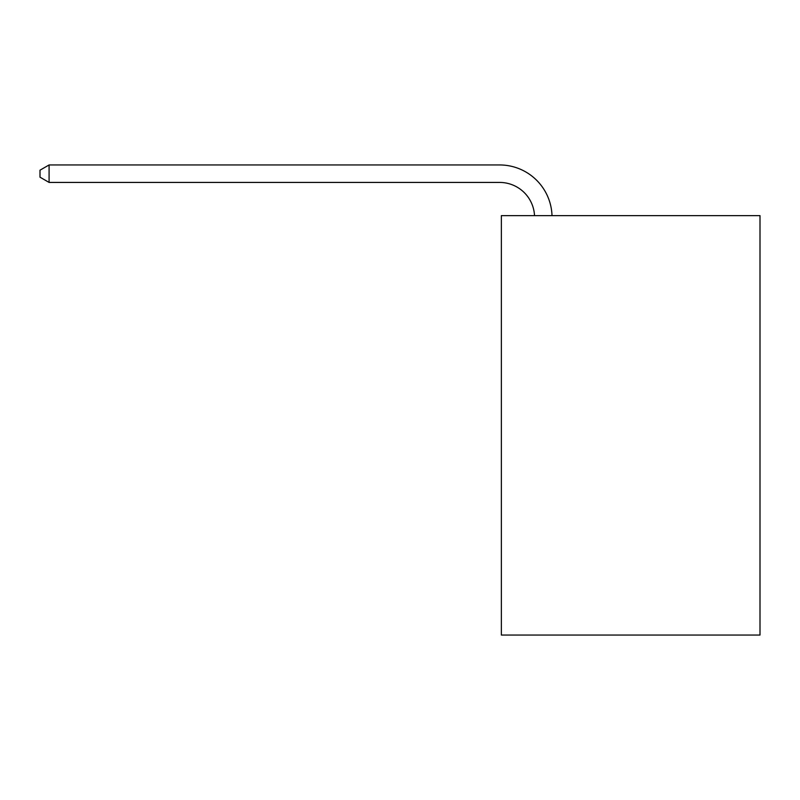 <?xml version="1.0" encoding="UTF-8"?>
<svg xmlns="http://www.w3.org/2000/svg" width="800" height="800" viewBox="0 0 800 800"><rect width="100%" height="100%" fill="white"/><g stroke="black" fill="none" stroke-linecap="round" stroke-linejoin="round"><path stroke-width="1.2" d="M760 215.63L760 635.05L501.36 635.05L501.36 215.63L760 215.63M534.52 215.63A34.95 34.95 -78 0 0 499.61 182.43L49.09 182.43L40 177.18L40 170.19L49.09 164.95L499.61 164.95A52.43 52.43 102 0 1 552.01 215.63M49.09 164.95L49.09 182.43"/></g></svg>
